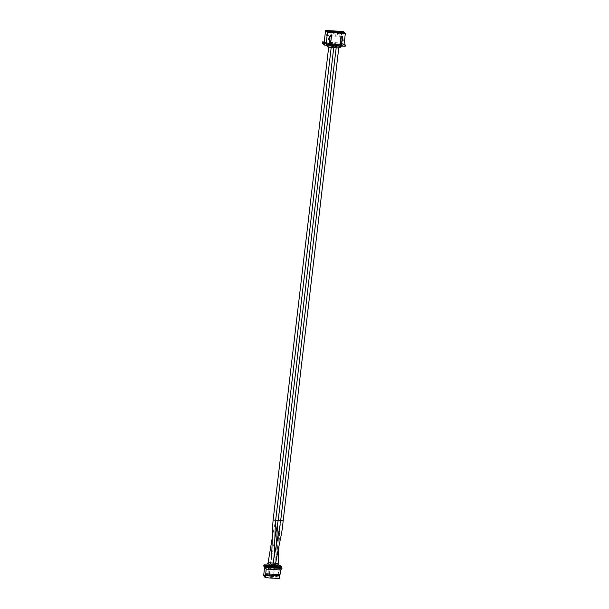 <?xml version="1.0" encoding="UTF-8"?>
<svg xmlns="http://www.w3.org/2000/svg" width="609" height="609" viewBox="0 0 609 609"><rect width="100%" height="100%" fill="white"/><g stroke="black" fill="none" stroke-linecap="round" stroke-linejoin="round"><path stroke-width="0.46" stroke-dasharray="3.04 2.28" d="M275.748 565.89L273.258 565.601M270.701 562.899L273.213 563.059L270.602 562.792L271.066 559.359M274.887 537.861L270.693 562.937L268.112 562.647L275.687 563.241L273.083 562.937L273.692 559.328L273.053 563.881M339.015 45.294L341.55 45.523L339.015 45.294M273.106 562.944L275.687 563.218L280.696 520.543L278.206 520.398M280.216 524.083L280.589 520.429L283.132 520.649L280.589 520.429L336.237 47.753M279.089 566.088L276.577 565.807M280.216 524.121L275.664 563.188M337.325 45.195L334.79 44.975L337.325 45.195M273.175 563.036L275.618 563.158L276.341 546.106M275.801 564.634L275.572 563.081L278.047 563.256L275.618 563.158M329.218 45.431L328.989 44.723L326.447 44.487L328.982 44.708L328.738 47.289M273.197 519.926L278.153 520.36M272.406 565.7L269.924 565.403M333.153 44.952L330.618 44.731L333.153 44.952M269.071 565.502L266.59 565.205M343.073 40.544L341.839 35.992M342.684 40.247L341.855 40.202L340.659 46.048L341.101 46.078M329.324 39.745L328.502 39.418M331.159 35.368L330.139 44.061L330.55 44.084M343.994 44.868L342.037 43.338L343.43 31.493M328.837 44.282L325.495 44.092L326.637 44.99L329.979 45.18L328.837 44.282L328.936 43.437L328.015 43.384L327.916 44.229M333.009 44.533L329.667 44.335L330.816 45.233L334.151 45.424L333.009 44.533L333.108 43.681L332.187 43.627L332.088 44.472M322.298 43.285L342.829 44.48L345.166 46.314M340.659 46.048L341.04 46.353M341.352 45.02L338.018 44.822L339.16 45.721L342.502 45.919L341.352 45.02L341.451 44.168L340.538 44.114L340.439 44.967M337.18 44.777L333.839 44.579L334.988 45.477L338.322 45.667L337.18 44.777L337.279 43.924L336.358 43.871L336.259 44.723M342.235 40.498L341.855 40.202M342.791 39.395L343.171 39.692M330.52 44.358L330.139 44.061M329.713 39.768L329.332 39.471M341.832 31.676L341.291 36.296L339.076 36.167L339.647 31.272M324.178 42.295L342.037 43.338M329.317 30.945L328.776 35.566L326.553 35.436L327.132 30.541M333.488 31.188L332.948 35.809L330.725 35.68L331.304 30.785M337.66 31.432L337.12 36.053L334.904 35.923L335.475 31.029M324.209 42.021L342.989 43.117L344.1 43.985M328.015 43.384L327.68 44.046M328.936 43.437L330.078 44.328L329.979 45.18M330.078 44.328L326.744 44.137L326.637 44.99M326.744 44.137L325.594 43.239L325.495 44.092M325.594 43.239L326.515 43.292L326.416 44.145M326.515 43.292L326.173 43.955M326.272 43.102L327.779 43.193M332.187 43.627L331.852 44.29M333.108 43.681L334.25 44.571L334.151 45.424M334.25 44.571L330.915 44.381L330.816 45.233M330.915 44.381L329.766 43.483L329.667 44.335M329.766 43.483L330.687 43.536L330.588 44.388M330.687 43.536L330.344 44.198M330.451 43.346L331.951 43.437M342.829 44.48L342.989 43.117M340.538 44.114L340.195 44.777M341.451 44.168L342.601 45.066L342.502 45.919M342.601 45.066L339.259 44.868L339.16 45.721M339.259 44.868L338.117 43.97L338.018 44.822M338.117 43.97L339.03 44.023L338.931 44.876M339.03 44.023L338.695 44.685M338.794 43.84L340.294 43.924M336.358 43.871L336.023 44.533M337.279 43.924L338.421 44.822L338.322 45.667M338.421 44.822L335.087 44.624L334.988 45.477M335.087 44.624L333.945 43.726L333.839 44.579M333.945 43.726L334.859 43.779L334.76 44.632M334.859 43.779L334.524 44.442M334.623 43.597L336.122 43.681M342.753 32.916L342.654 33.761L342.365 32.894M341.504 32.84L341.398 33.693L342.654 33.761M341.147 32.559L341.398 33.693M342.296 33.487L341.04 33.411M338.581 32.665L338.482 33.518L338.193 32.65M337.325 32.597L337.226 33.449L338.482 33.518M336.967 32.315L337.226 33.449M338.124 33.244L336.868 33.168M329.85 32.155L329.773 32.757L328.525 32.68L328.624 31.828M330.238 32.178L330.131 33.031L329.773 32.757M328.982 32.11L328.883 32.962L330.131 33.031M334.021 32.399L333.953 33L332.697 32.924L332.796 32.071M334.41 32.422L334.311 33.274L333.953 33M333.153 32.353L333.054 33.206L334.311 33.274M339.076 36.167L341.291 36.296M341.893 31.683L341.314 36.57M326.553 35.436L327.292 35.756L327.87 30.861M327.292 35.756L328.776 35.566M329.37 30.952L328.799 35.84M330.725 35.68L331.471 36L332.042 31.105M331.471 36L332.948 35.809M333.542 31.196L332.971 36.083M334.904 35.923L335.643 36.243L336.214 31.348M335.643 36.243L337.12 36.053M337.721 31.44L337.142 36.327M339.814 36.487L340.385 31.592M273.334 568.692L272.489 575.893L269.193 575.703L270.038 568.501L273.334 568.692L272.489 575.893M273.175 567.443L269.871 567.253L270.038 568.501M263.667 575.383L267.922 575.627L268.79 565.601L267.633 575.406L268.904 575.482L269.871 567.253M268.79 565.601L270.031 565.677M270.213 565.685L273.365 565.875M273.548 565.883L274.629 565.944L273.479 575.749L272.208 575.672M276.014 576.586L277.019 576.647L276.014 576.586L275.824 575.596L276.821 575.657L276.73 576.418M272.68 576.388L273.677 576.449L272.68 576.388L272.482 575.398L273.487 575.459L273.395 576.228M269.338 576.198L270.343 576.251L269.338 576.198L269.148 575.208L270.145 575.261L270.053 576.03M266.004 576L267.001 576.061L266.004 576L265.806 575.01L266.811 575.071L266.719 575.832M274.918 566.172L273.479 575.749M273.761 575.969L278.024 576.221L278.762 576.799L264.405 575.962M280.574 570.009L278.907 568.699L278.024 576.221M279.561 574.622L280.026 574.652M279.569 578.55L278.762 576.799M279.569 574.584L265.212 573.747M278.907 568.699L280.17 566.477L278.541 566.385M276.988 566.294L275.199 566.187M281.975 568.448L280.11 566.987M269.071 565.83L268.523 565.799M266.978 565.708L264.055 565.533M267.016 565.875L264.04 565.7M270.358 566.066L268.5 565.959M273.692 566.263L271.842 566.157M277.034 566.454L275.184 566.347M280.17 566.477L278.519 566.545M280.399 566.652L280.498 565.799M264.572 577.203L278.93 578.048M265.714 575.779L265.806 575.01M267.001 576.061L267.092 575.292L266.095 575.231M269.056 575.969L269.148 575.208M270.343 576.251L270.434 575.49L269.429 575.429M272.39 576.167L272.482 575.398M273.677 576.449L273.768 575.68L272.771 575.627M275.732 576.365L275.824 575.596M277.019 576.647L277.11 575.878L276.105 575.817M266.019 564.954L265.874 566.149L266.978 566.21M268.531 565.715L268.607 565.106L269.353 565.152L269.216 566.34L270.32 566.408M272.695 565.342L272.55 566.537L273.654 566.606M271.873 565.913L271.941 565.304L272.543 565.335M276.029 565.54L275.892 566.735L276.996 566.796M275.207 566.111L275.283 565.495L275.831 565.525M278.549 566.301L278.618 565.692L279.158 565.723M279.143 566.104L278.618 565.692M279.539 567.337L276.95 567.192M276.197 567.146L273.608 566.994M272.855 566.949L270.274 566.796M269.521 566.758L266.932 566.606M279.493 567.679L279.021 567.306M265.874 566.149L266.894 566.941M276.905 567.527L275.892 566.735M269.011 566.728L269.483 567.093M268.607 565.106L269.132 565.517M275.801 565.906L275.283 565.495M276.159 567.489L275.687 567.116M269.216 566.34L270.229 567.139M273.57 567.337L272.55 566.537M272.345 566.918L272.817 567.291M271.941 565.304L272.467 565.715M275.725 564.193L273.175 564.627M338.756 47.875L338.924 45.279L339.228 46.246M338.718 47.944L336.13 47.639C336.45 46.117 337.386 45.325 338.924 45.279L338.962 45.218M278.252 563.668A1.309 0.449 -46.1 0 0 277.026 564.307A1.309 0.449 -46.1 0 0 276.433 565.555M336.48 47.251L335.133 46.002M336.183 47.715L333.747 47.609M272.672 564.756L270.465 563.865M333.694 47.571L328.662 47.289M269.277 565.16L267.876 563.119M333.192 45.888A1.302 0.426 -30.8 0 0 333.298 45.523A1.302 0.426 -30.8 0 0 333.26 45.485A1.302 0.426 -30.8 0 0 331.897 45.865A1.302 0.426 -30.8 0 0 331.06 46.855A1.302 0.426 -30.8 0 0 331.098 46.893M341.413 46.094L341.55 45.523M280.589 520.429L280.155 524.646M334.79 44.975L334.204 45.949M277.537 524.6L333.755 46.939M337.378 45.279L337.165 46.124M278.937 546.357L280.094 525.179M270.602 562.792L270.038 564.566M329.027 44.792L330.322 45.218L331.258 47.502M326.462 45.218L326.447 44.487M267.876 563.036L268.112 562.647M272.307 537.503L275.618 520.132L331.159 47.342L330.618 44.731M333.496 45.911L333.207 45.036"/><path stroke-width="0.91" d="M273.258 565.601L275.748 565.89M270.754 562.937L273.243 563.081L273.654 559.663C274.933 552.089 274.598 533.575 275.717 520.292L273.197 519.926M273.243 563.081L275.694 563.249C277.514 551.442 282.233 532.601 282.736 524.95L283.177 520.733L280.696 520.543L283.177 520.733L338.771 47.875C340.302 47.829 341.23 47.045 341.55 45.523M276.577 565.807L279.089 566.088M275.702 563.211L278.153 563.333M278.937 546.357L278.153 563.371L275.694 563.249C277.514 551.442 282.233 532.601 282.736 524.95L283.177 520.733M275.664 563.188L273.175 563.036M278.206 520.398L280.688 520.588L336.183 47.715M269.924 565.403L272.406 565.7M275.671 520.215L331.205 47.426M266.59 565.205L269.071 565.502M268.12 562.678L269.361 565.19L270.373 565.944L269.62 565.906L269.521 566.758L281.411 567.451L281.975 568.448L280.574 570.009L280.026 574.652L265.676 573.807L266.217 569.171L280.574 570.009M278.153 520.36L275.725 520.253M270.64 562.853L268.158 562.716L270.701 562.899M341.101 46.078L345.166 46.314L345.326 44.952L343.994 44.868L345.333 33.449L327.475 32.406L326.135 43.825L324.795 43.749L324.635 45.112L329.142 45.378L329.324 39.745M328.502 39.418L328.601 38.565L328.982 38.862L328.883 39.714L328.502 39.418M330.55 44.084L339.989 44.64L341.01 35.946L342.228 36.296L341.39 36.243L340.37 44.937L330.52 44.358L331.54 35.672L330.322 35.322L328.601 38.565M327.475 32.406L325.571 30.45L341.87 31.402L343.43 31.493L345.333 33.449M342.228 36.296L343.073 40.544L342.235 40.498L341.04 46.353L329.142 45.378M324.635 45.112L322.298 43.285L322.458 41.914L324.209 42.021M341.39 36.243L341.01 35.946M340.37 44.937L339.989 44.64M330.322 35.322L331.54 35.672M328.883 39.714L329.713 39.768L329.522 45.675M325.571 30.45L324.178 42.295L326.135 43.825M341.504 32.84L342.753 32.916L341.504 32.84M337.325 32.597L338.581 32.665L337.325 32.597M326.401 31.569L344.26 32.612M330.238 32.178L328.624 31.828L330.238 32.178M334.41 32.422L332.796 32.071L334.41 32.422M326.454 31.143L344.313 32.186M344.1 43.985L345.326 44.952M324.795 43.749L322.458 41.914M328.982 38.862L330.71 35.619M282.036 567.938L265.676 566.979L266.217 569.171L264.55 567.862L263.667 575.383L265.212 577.713L265.524 575.102L265.09 574.767L265.212 573.747L265.676 573.807M279.561 574.622L279.569 578.55L265.212 577.713M264.55 567.862L263.758 566.035L265.615 567.489L281.975 568.448M278.541 566.385L276.988 566.294M275.199 566.187L274.819 566.096M264.055 565.533L263.758 566.035M268.523 565.799L266.978 565.708M279.447 575.604L265.09 574.767M265.676 566.979L265.052 566.492L266.932 566.606L267.031 565.753L266.019 564.954L264.139 564.847L263.811 565.525M266.978 566.21L268.462 566.301L267.016 565.875M270.32 566.408L271.842 566.157L270.358 566.066M273.654 566.606L275.184 566.347L273.692 566.263M276.996 566.796L278.519 566.545L277.034 566.454M279.158 565.723L280.498 565.799L281.51 566.598L281.411 567.451M266.932 566.606L269.521 566.758M264.139 564.847L265.159 565.639L265.052 566.492M279.874 575.939L265.524 575.102M272.543 565.335L273.707 566.142L272.961 566.096L272.855 566.949M275.831 565.525L277.049 566.34L276.296 566.294L276.197 567.146M281.51 566.598L279.638 566.492L279.539 567.337M279.638 566.492L279.143 566.104M276.95 567.192L277.049 566.34M273.608 566.994L273.707 566.142M270.274 566.796L270.373 565.944M265.159 565.639L267.031 565.753M279.021 567.306L278.48 566.888M268.462 566.301L269.011 566.728M269.132 565.517L269.62 565.906M276.296 566.294L275.801 565.906M275.687 567.116L275.139 566.69M271.804 566.492L272.345 566.918M272.467 565.715L272.961 566.096M273.175 564.627L275.725 564.193L275.687 563.241M339.228 46.246L338.756 47.875M336.237 47.753L338.718 47.944M275.801 564.634L276.448 565.571A1.309 0.449 -46.1 0 0 276.448 565.571A1.309 0.449 -46.1 0 0 276.456 565.578A1.309 0.449 -46.1 0 0 277.696 564.924A1.309 0.449 -46.1 0 0 278.26 563.683A1.309 0.449 -46.1 0 0 278.252 563.668M335.133 46.002L336.48 47.251L336.229 47.791L333.747 47.609M270.465 563.865L272.672 564.756M328.708 47.266L329.218 45.431M328.738 47.289L331.258 47.502L331.266 46.946M270.716 562.952L269.277 565.16M267.876 563.119L266.514 565.274M331.266 47.464L333.694 47.571M331.098 46.893A1.302 0.426 -30.8 0 0 332.095 46.718A1.302 0.426 -30.8 0 0 333.192 45.888M273.053 563.881L273.197 565.67M280.087 525.224L273.692 559.328L280.155 524.646M275.725 564.193L275.801 565.974M279.135 566.164L278.176 563.386M276.341 546.106L277.537 524.6M334.539 45.515L333.648 47.494M337.165 46.124L336.48 47.251M273.205 563.097L272.459 565.776M326.447 44.487L327.376 46.771L328.784 47.296M328.662 47.289L273.129 519.995C272.078 531.033 272.429 550.361 271.066 559.359M270.038 564.566L269.856 565.472M269.361 565.19L269.117 565.578M274.887 537.861L278.206 520.444L333.747 47.647L333.298 45.523M272.307 537.503L268.105 562.632"/></g></svg>
